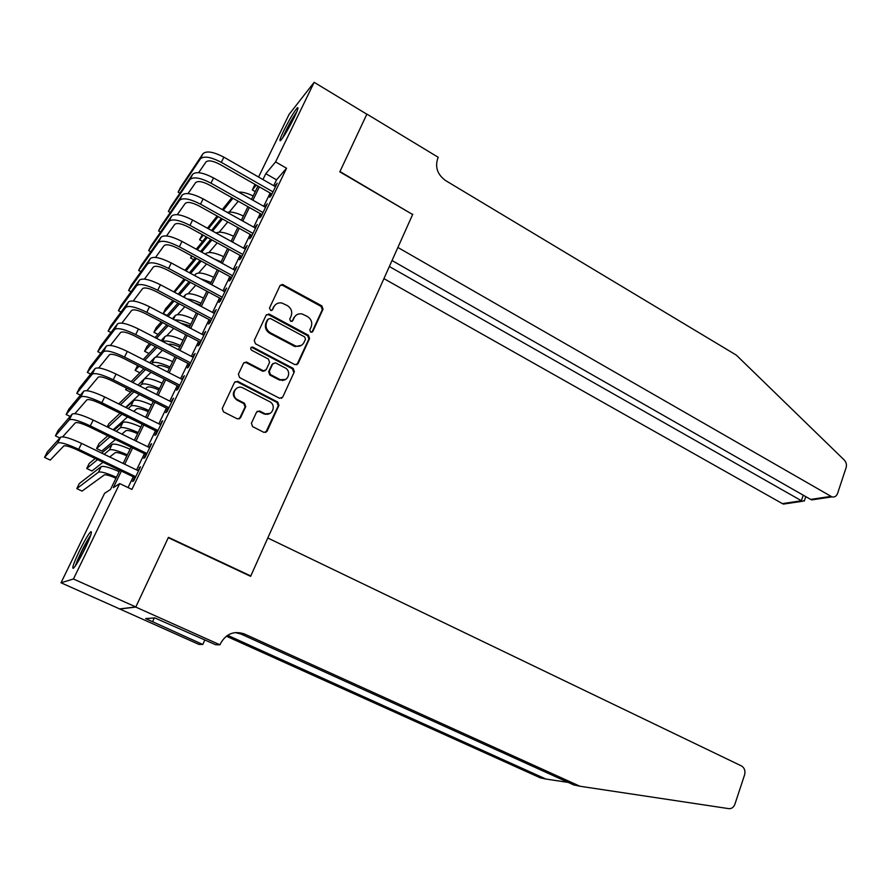 <?xml version="1.0" encoding="UTF-8"?>
<svg xmlns="http://www.w3.org/2000/svg" width="891" height="891" viewBox="0 0 891 891"><rect width="100%" height="100%" fill="white"/><g stroke="black" fill="none" stroke-linecap="round" stroke-linejoin="round"><path stroke-width="1.34" d="M310.625 332.154L312.808 331.485L323.043 309.155L321.874 305.891L282.436 284.418L280.041 285.599L269.483 308.063L270.775 310.558L272.546 309.723L273.916 306.805C275.609 303.72 278.248 302.45 281.846 302.996L287.314 305.58C291.324 308.275 292.593 311.783 291.101 316.105L289.753 319.023L290.577 321.317L292.783 320.66L294.13 317.753C295.823 314.634 298.463 313.365 302.049 313.944L307.373 316.483C311.349 319.156 312.607 322.642 311.137 326.952L309.801 329.859L310.625 332.154M311.906 332.287L322.297 309.7L321.128 306.459L282.514 285.287L280.253 285.254M271.766 310.469L273.916 306.805M291.936 321.439L294.13 317.753M79.321 551.161C84.489 540.748 88.309 534.266 90.771 531.727C92.486 531.136 90.548 536.805 84.935 548.722C79.7 559.27 75.858 565.796 73.407 568.302C71.726 568.748 73.697 563.045 79.321 551.161M283.806 130.621C289.664 118.982 294.208 111.364 297.416 107.766C298.741 106.987 297.65 110.284 294.141 117.645C288.216 129.429 283.661 137.08 280.487 140.611C279.173 141.346 280.275 138.016 283.806 130.621M251.396 423.292L252.61 426.633L264.003 432.413L267.077 431.266L278.939 405.372L277.747 402.064L237.786 381.381L234.511 382.417L222.26 408.479L223.485 411.842L237.429 418.915L240.537 417.768L245.727 406.608L244.513 403.255L237.73 399.781C230.357 396.372 234.957 384.567 242.43 387.663L269.572 401.618C276.912 405.026 272.201 416.877 264.783 413.613L259.559 410.985L256.552 412.154L251.396 423.292M258.568 177.042L289.04 114.449L314.167 82.317L366.836 114.204L339.816 171.84L412.633 214.519L250.783 575.976L168.455 537.34L135.822 606.949L73.452 578.994L61.022 582.781L104.592 493.302L110.484 489.504L119.806 470.325M314.167 82.317L275.586 161.906L265.808 173.678L262.956 179.548M121.388 471.083L113.335 487.667L119.695 483.579L131.924 489.415L286.546 168.254L275.586 161.906M119.695 483.579L73.452 578.994M294.91 364.653L298.062 363.651L309.578 338.513L308.409 335.239L269.349 314.189L266.153 315.147L254.258 340.429L255.461 343.759L294.91 364.653M294.375 371.703L282.681 397.208L279.496 398.244L239.59 377.55L238.376 374.198L243.566 363.183L246.406 362.002L263.413 370.812L266.231 369.642L269.594 362.392L268.403 359.073L251.596 350.219C250.093 348.403 250.449 347.345 252.688 347.056L293.184 368.406L294.375 371.703L282.681 397.208M251.552 347.111L252.186 347.445M271.365 193.715L269.628 197.301L271.265 195.452L277.201 183.123L274.896 186.386M261.431 214.308L259.682 217.927L261.286 216.168L267.278 203.716L264.95 207.013M251.407 235.09L249.647 238.755L251.206 237.062L257.265 224.499L254.915 227.829M241.294 256.085L239.512 259.771L241.038 258.167L247.152 245.482L244.78 248.845M231.081 277.268L229.277 280.988L230.769 279.473L236.939 266.665L234.545 270.062M220.768 298.652L218.952 302.417L220.4 300.98L226.637 288.049L224.22 291.491M210.354 320.248L208.527 324.046L209.942 322.698L216.235 309.645L213.795 313.12M199.84 342.055L197.991 345.886L199.372 344.628L205.721 331.441L203.259 334.96M189.226 364.063L187.366 367.938L188.703 366.769L195.118 353.46L192.634 357.013M178.512 386.293L176.63 390.202L177.922 389.122L184.404 375.679L181.898 379.276M167.697 408.746L165.793 412.689L167.04 411.698L173.589 398.132L171.061 401.763M156.76 431.411L154.845 435.398L156.059 434.507L162.663 420.797L160.113 424.472M145.723 454.299L143.785 458.33L144.955 457.54L151.626 443.685L149.053 447.405M286.546 168.254L276.522 179.837L273.693 185.696M270.151 193.024L263.736 206.322M260.217 213.617L253.69 227.149M250.182 234.411L243.555 248.166M240.058 255.405L233.308 269.394M229.833 276.589L222.973 290.822M219.52 297.984L212.537 312.451M209.095 319.579L202.001 334.292M198.582 341.387L191.353 356.355M187.956 363.405L180.617 378.619M177.231 385.636L169.758 401.117M166.394 408.089L158.798 423.826M155.457 430.765L147.739 446.77M144.409 453.664L136.557 469.936M133.249 476.785L128.048 487.566M134.586 477.42L132.614 481.496L133.739 480.795L140.488 466.817L137.882 470.571M250.115 576.087L250.783 575.976M135.822 606.949L119.639 608.921L61.022 582.781M255.26 191.61L252.298 189.928L254.993 184.381M256.296 185.116L252.298 189.928M123.136 463.465L131.066 447.159M134.418 440.243L142.215 424.216M145.589 417.266L153.252 401.496M156.649 394.513L164.189 379.009M167.597 371.981L175.004 356.734M178.445 349.662L185.729 334.671M189.182 327.565L196.343 312.83M199.818 305.691L206.857 291.201M210.354 284.017L217.27 269.773M220.779 262.555L227.595 248.544M231.114 241.305L237.808 227.517M241.338 220.244L247.932 206.701M251.485 199.384L257.956 186.063M259.392 186.887L252.921 200.208M249.38 207.514L242.798 221.057M239.267 228.33L232.573 242.107M229.054 249.357L222.26 263.357M218.752 270.574L211.835 284.819M208.349 291.992L201.31 306.482M197.847 313.621L190.696 328.367M187.244 335.462L179.96 350.453M176.529 357.514L169.134 372.761M165.715 379.789L158.197 395.281M154.8 402.275L147.149 418.035M143.774 424.985L135.989 441.012M132.636 447.917L124.718 464.222M276.522 179.837L265.808 173.678M275.553 185.016L276.132 185.35M265.663 205.531L266.242 205.854M255.684 226.236L256.274 226.559M245.604 247.141L246.194 247.464M235.436 268.236L236.026 268.559M225.156 289.542L225.757 289.865M214.798 311.048L215.399 311.371M204.329 332.755L204.93 333.078M193.759 354.685L194.372 354.997M183.078 376.815L183.702 377.138M172.308 399.179L172.932 399.491M161.427 421.744L162.051 422.067M150.434 444.542L151.069 444.854M139.33 467.563L139.965 467.875M295.801 315.492L293.429 318.287M275.386 304.755L273.247 307.373M296.892 364.775L308.854 339.025L307.685 335.751L268.681 314.746L266.42 314.712M305.502 339.226L304.677 336.932L270.363 318.477L268.124 319.145L266.676 322.23C265.15 326.607 266.431 330.149 270.496 332.833L295.723 346.087C299.51 346.855 302.294 345.597 304.087 342.311L305.502 339.226M301.381 345.352L295.01 346.588L269.817 333.357C265.763 330.672 264.493 327.142 266.008 322.776L267.456 319.691M281.433 398.388L281.99 397.62M265.117 370.734L262.745 371.28L246.183 362.648L243.945 362.604M293.662 372.16L292.482 368.863L252.376 347.69L250.917 347.613M279.674 379.377L280.687 379.811C287.949 382.551 292.025 371.157 284.997 367.827L275.43 362.826L272.668 364.018L269.316 371.257L270.508 374.576L279.674 379.377L278.994 379.822L285.621 379.41M273.103 363.394L272.668 364.018M278.994 379.822L269.839 375.033L268.648 371.714L272 364.486M269.94 413.435L264.115 414.003L258.902 411.375L257.143 411.364M236.215 388.599C232.094 392.575 232.384 396.439 237.117 400.193L237.73 399.781M239.311 418.937L245.092 407.009L243.889 403.668L237.117 400.193M265.718 432.491L278.259 405.773L277.056 402.465L237.173 381.827L234.957 381.782M238.22 201.232L229.31 212.036M203.259 235.168L199.562 239.768L202.279 234.634M207.414 228.219L217.159 216.023M222.293 209.597L231.86 197.646M208.405 228.764L218.172 216.591M223.329 210.176L232.93 198.248M238.61 192.1C242.541 191.888 247.386 193.169 253.144 195.964M199.562 239.768L202.591 241.428M202.959 153.731L200.386 158.854L178.111 192.144L180.528 187.344L202.959 153.731C206.456 150.59 213.428 151.737 223.875 157.172L275.475 186.72M200.386 158.854C203.872 155.747 210.844 156.916 221.302 162.34L272.991 191.855M271.944 194.038L219.865 164.356C212.927 160.748 208.294 159.968 205.944 162.017L198.637 172.687M178.111 192.144L179.915 193.147M283.505 136.702L283.55 136.59C287.114 128.237 291.379 120.341 296.347 112.879M296.97 111.375C291.39 119.84 286.612 128.716 282.603 138.027M76.281 564.56L78.074 559.671C82.239 550.07 86.304 542.341 90.269 536.505M86.182 546.094L81.526 555.438M90.826 534.89C86.282 541.773 81.738 550.46 77.205 560.962L75.312 565.997M383.921 278.627L782.398 503.627L801.365 500.798L803.259 495.196M389.356 266.509L802.379 501.277L783.501 504.083L782.398 503.627M412.767 214.208L397.887 247.464L831.982 496.888C834.589 497.401 836.46 496.265 837.562 493.48L846.105 467.652C846.873 464.757 846.261 462.217 844.267 460.034L736.311 355.108L445.623 180.583C437.503 174.647 434.886 167.241 437.771 158.386L438.249 157.306L366.892 114.104L339.961 171.54L412.5 214.43M392.029 260.528L810.654 499.417L830.835 496.41M787.733 502.836L783.501 504.083M818.439 498.258L811.879 499.873L810.654 499.417M804.484 500.475L802.379 501.277M267.79 537.997L741.68 766.037C744.575 768.031 745.544 770.971 744.598 774.858L734.897 804.217C733.661 807.369 731.611 808.839 728.76 808.638L579.93 786.241L244.446 633.991C234.133 630.505 226.169 633.668 220.556 643.48L219.954 644.817L135.766 607.072L168.288 537.696L250.627 576.332L267.79 537.997M219.954 644.817L215.611 644.728L154.8 617.909L145.645 618.577L202.803 644.483L198.871 644.405L119.639 608.921M119.583 609.032L135.766 607.072M579.93 786.241L573.771 784.938L240.949 634.024L235.257 632.554M227.584 635.294L545.916 779.046L540.347 777.865L226.314 636.185M545.916 779.046L568.202 782.409M202.803 644.483L204.863 639.916M152.584 621.684L154.321 617.942M227.773 221.937L219.208 232.183M196.265 249.19L206.311 236.85M211.501 230.468L221.358 218.362M191.632 255.84L190.585 257.967L192.111 256.107M197.301 249.758L207.38 237.429M212.581 231.07L222.472 218.986M227.194 212.336C231.036 211.479 236.438 212.704 243.399 216.012M190.585 257.967L193.781 259.693M217.237 242.853L208.984 252.509M184.938 270.341L195.318 257.844M200.553 251.529L210.733 239.278M186.03 270.92L196.432 258.457M201.7 252.153L211.902 239.924M216.067 232.996C219.431 231.304 225.267 232.384 233.576 236.238M206.567 263.959L198.637 273.036M173.856 291.892L184.159 279.017M189.46 272.769L199.974 260.372M205.286 254.102L205.643 253.679C208.505 251.496 214.508 252.487 223.652 256.653M174.58 292.27L185.339 279.651M190.652 273.414L201.21 261.041M214.23 258.98L221.157 261.787M195.764 285.243L188.157 293.74M174.068 301.035L163.209 313.476L165.514 308.798L172.821 300.378M178.189 294.186L189.07 281.656M194.45 275.453L195.63 274.094C198.448 272.033 204.44 273.08 213.64 277.257M179.459 294.865L190.373 282.358M200.263 278.582L211.122 282.436M163.209 313.476L167.018 315.47M192.634 174.302L190.039 179.47L168.377 211.468L170.816 206.623L192.634 174.302C196.076 171.295 203.048 172.509 213.562 177.933L265.529 207.336M190.039 179.47C193.458 176.507 200.43 177.732 210.967 183.156L263.034 212.526M262.021 214.631L209.563 185.083C202.58 181.486 197.936 180.661 195.63 182.622L188.034 193.57M168.377 211.468L170.281 212.515M182.198 195.062L179.581 200.286L158.565 230.958L161.026 226.069L182.198 195.062C185.584 192.2 192.556 193.47 203.137 198.893L255.505 228.163M179.581 200.286C182.945 197.457 189.917 198.749 200.52 204.162L252.977 233.397M251.997 235.424L199.15 206.01C192.122 202.413 187.478 201.555 185.228 203.415L177.32 214.653M158.565 230.958L160.58 232.061M171.673 216.023L169.023 221.291L148.663 250.627L151.147 245.693L171.673 216.023C174.992 213.305 181.976 214.642 192.623 220.044L245.37 249.179M169.023 221.291C172.331 218.607 179.314 219.966 189.972 225.367L242.82 254.458M241.884 256.408L188.647 227.138C181.575 223.552 176.93 222.65 174.714 224.409L166.494 235.937M148.663 250.627L150.802 251.785M161.048 237.184L158.375 242.508L138.662 270.474L141.179 265.496L161.048 237.184C164.3 234.611 171.284 236.026 181.998 241.405L235.146 270.396M158.375 242.508C161.605 239.969 168.588 241.394 179.336 246.785L232.573 275.731M231.682 277.591L178.044 248.466C170.927 244.891 166.272 243.945 164.1 245.604L155.535 257.421M138.662 270.474L140.945 271.688M200.185 304.934L194.182 302.695M184.816 306.727L177.532 314.646M162.608 322.598L153.92 332.287L156.248 327.565L161.293 321.907M166.74 315.793L178.022 303.129M183.479 297.004L185.528 294.687C188.291 292.76 194.283 293.874 203.527 298.051M168.076 316.494L179.414 303.864M187.143 298.953C190.952 299.276 195.575 300.724 200.987 303.274M153.92 332.287L157.997 334.392M150.312 258.546L147.616 263.925L128.582 290.499L131.111 285.476L150.312 258.546C153.497 256.129 160.491 257.61 171.284 262.979L224.822 291.814M147.616 263.925C150.779 261.542 157.774 263.034 168.588 268.403L222.227 297.204M221.369 298.975L167.341 270.006C160.168 266.442 155.513 265.44 153.386 267.01L144.453 279.117M128.582 290.499L131.022 291.78M190.006 325.883L180.561 323.043M173.723 328.4L166.728 335.751M150.958 344.338L144.565 351.254L146.915 346.499L149.554 343.614M155.09 337.578L166.806 324.792M172.353 318.744L175.338 315.481C178.033 313.677 184.036 314.857 193.336 319.034M156.515 338.313L168.288 325.56M174.614 319.925C178.356 319.613 183.746 321.072 190.763 324.313M144.565 351.254L148.931 353.493M139.475 280.119L136.757 285.543L118.414 310.703L120.964 305.635L139.475 280.119C142.593 277.858 149.588 279.406 160.458 284.764L214.397 313.443M136.757 285.543C139.854 283.316 146.848 284.886 157.729 290.243L211.78 318.878M210.967 320.571L156.526 291.758C149.309 288.194 144.654 287.158 142.571 288.617L133.249 301.013M118.414 310.703L121.02 312.05M179.726 347.033C174.124 344.55 170.315 343.67 168.288 344.405M162.452 350.263L155.725 357.113M139.085 366.246L135.131 370.378L137.593 365.488M143.228 359.53L155.424 346.632M161.071 340.674L165.047 336.464C167.697 334.793 173.689 336.041 183.034 340.217M144.743 360.309L157.005 347.457M162.719 341.52C165.681 340.228 171.584 341.565 180.45 345.552M135.131 370.378L139.831 372.761M282.525 380.557L281.612 380.034M128.538 301.904L125.787 307.384L108.145 331.084L110.718 325.972L128.538 301.904C131.59 299.799 138.584 301.414 149.521 306.76L203.872 335.283M125.787 307.384C128.816 305.312 135.811 306.95 146.77 312.296L201.232 340.774M200.453 342.367L145.601 313.71C138.339 310.168 133.683 309.077 131.645 310.436L121.889 323.11M108.145 331.084L110.963 332.532M267.333 414.404L266.632 414.048M265.462 414.371L264.371 413.847M169.346 368.384C163.22 365.7 159.322 364.842 157.629 365.833L156.927 366.524M151.013 372.315L137.96 385.101M118.748 403.935L132.08 390.882L130.699 392.218L125.609 389.668L126.956 388.309M131.122 381.649L143.852 368.674M149.61 362.793L154.655 357.647C157.25 356.099 163.242 357.425 172.642 361.601M126.422 388.042L125.609 389.668M132.748 382.473L145.556 369.531M151.347 363.673L152.049 362.971C154.622 361.456 160.614 362.804 170.025 366.981M117.489 323.901L114.705 329.436L97.787 351.655L100.382 346.499L117.489 323.901C120.463 321.952 127.458 323.645 138.473 328.979L193.247 357.324M114.705 329.436C117.668 327.52 124.662 329.236 135.699 334.559L190.574 362.871M189.85 364.386L134.574 335.896C127.257 332.354 122.602 331.218 120.608 332.477L110.395 345.43M97.787 351.655L100.828 353.204M158.865 389.935C152.717 387.251 148.819 386.349 147.171 387.24L145.433 388.866M139.386 394.546L125.687 407.376M137.971 385.101L144.175 379.031C146.703 377.617 152.695 379.009 162.151 383.197M120.485 404.792L133.906 391.795M139.842 386.048L141.535 384.4C144.052 383.03 150.044 384.433 159.511 388.621M106.33 346.12L103.523 351.7L87.34 372.416L89.958 367.203L106.33 346.12C109.237 344.327 116.231 346.087 127.324 351.41L182.521 379.599M103.523 351.7C106.408 349.951 113.413 351.733 124.517 357.057L179.815 385.19M179.136 386.605L123.437 358.293C116.075 354.763 111.42 353.571 109.47 354.718L98.745 367.95M87.34 372.416L90.648 374.075M148.296 411.698C142.103 409.002 138.205 408.056 136.601 408.858L133.761 411.386M127.524 416.955L113.112 429.818M107.232 426.934L108.769 423.826L120.062 413.257M126.121 407.599L133.594 400.605C136.067 399.335 142.059 400.794 151.559 404.993M107.934 427.279L122.045 414.237M128.148 408.601L130.932 406.04C133.394 404.804 139.375 406.274 148.897 410.473M95.059 368.551L92.23 374.187L76.782 393.365L79.433 388.108L95.059 368.551C97.899 366.925 104.893 368.763 116.064 374.064L171.685 402.075M92.23 374.187C95.047 372.605 102.042 374.465 113.235 379.766L168.956 407.733M168.321 409.058L112.199 380.914C104.782 377.394 100.126 376.158 98.222 377.194L86.917 390.692M76.782 393.365L80.413 395.159M137.626 433.661C131.4 430.966 127.502 429.963 125.932 430.676L121.867 434.106M115.418 439.53L101.763 451.035L96.573 448.541L109.938 436.857M96.573 448.541L99.024 443.573L107.778 435.81M114.026 430.264L122.913 422.39C125.319 421.265 131.311 422.791 140.867 426.989M116.242 431.344L120.218 427.869C122.624 426.778 128.605 428.326 138.172 432.525M83.687 391.205L80.825 396.907L66.134 414.504L68.807 409.203L83.687 391.205C86.438 389.746 93.444 391.661 104.692 396.952L160.736 424.784M80.825 396.907C83.565 395.493 90.559 397.431 101.83 402.71L157.985 430.498M157.395 431.723L100.839 403.757C93.366 400.248 88.71 398.968 86.861 399.881L74.889 413.647M66.134 414.504L70.144 416.465M126.845 455.836C120.586 453.129 116.699 452.093 115.162 452.706L109.727 456.994M103.022 462.262L91.951 470.983L86.728 468.499L97.542 459.633M86.728 468.499L89.2 463.487L95.181 458.497M101.663 453.107L112.121 444.386C114.471 443.395 120.452 445.01 130.064 449.209M104.091 454.276L109.415 449.922C111.743 448.964 117.723 450.59 127.346 454.789M72.193 414.081L69.298 419.839L55.398 435.844L58.093 430.487L72.193 414.081C74.866 412.8 81.872 414.794 93.199 420.062L149.688 447.716M69.298 419.839C71.959 418.603 78.965 420.619 90.303 425.887L146.904 453.486M146.358 454.61L89.367 426.834C81.849 423.336 77.183 422 75.39 422.802L62.648 436.813M55.398 435.844L59.864 437.993M115.964 478.222C109.671 475.516 105.784 474.424 104.292 474.948L82.05 491.097L76.804 488.624L98.5 472.174C100.772 471.372 106.742 473.076 116.42 477.275M76.804 488.624L79.288 483.579L101.229 466.594C103.523 465.748 109.504 467.43 119.171 471.629M60.588 437.191L57.659 443.005L44.55 457.384L47.268 451.982L60.588 437.191C63.183 436.089 70.189 438.16 81.593 443.417L138.517 470.882M57.659 443.005C60.243 441.947 67.248 444.041 78.675 449.287L135.71 476.707M135.22 477.732L77.773 450.144C70.2 446.658 65.544 445.266 63.796 445.957L50.252 460.09L44.55 457.384M312.073 331.998L312.808 331.485M271.878 310.28L272.546 309.723M292.081 321.194L292.783 320.66M282.514 285.287L283.204 284.686M321.128 306.459L321.874 305.891M322.297 309.7L323.043 309.155M268.681 314.746L269.349 314.189M307.685 335.751L308.409 335.239M308.854 339.025L309.578 338.513M297.349 364.118L298.062 363.651M266.008 322.776L266.676 322.23M269.817 333.357L270.496 332.833M293.339 345.92L294.041 345.418M246.183 362.648L246.818 362.169M262.355 371.113L263.012 370.656M252.376 347.69L253.022 347.189M292.482 368.863L293.184 368.406M268.648 371.714L269.316 371.257M269.839 375.033L270.508 374.576M259.136 411.486L259.793 411.085M263.502 413.725L264.17 413.335M243.889 403.668L244.513 403.255M245.092 407.009L245.727 406.608M239.913 418.146L240.537 417.768M237.173 381.827L237.786 381.381M277.056 402.465L277.747 402.064M278.259 405.773L278.939 405.372M266.409 431.623L267.077 431.266M223.875 157.172L221.302 162.34M240.949 634.024L244.446 633.991M195.63 274.094L194.851 275.675M213.562 177.933L210.967 183.156M203.137 198.893L200.52 204.162M192.623 220.044L189.972 225.367M181.998 241.405L179.336 246.785M185.528 294.687L184.203 297.394M171.284 262.979L168.588 268.403M175.338 315.481L173.455 319.323M160.458 284.764L157.729 290.243M165.047 336.464L162.596 341.465M149.521 306.76L146.77 312.296M154.655 357.647L152.049 362.971M138.473 328.979L135.699 334.559M144.175 379.031L141.535 384.4M127.324 351.41L124.517 357.057M133.594 400.605L130.932 406.04M116.064 374.064L113.235 379.766M122.913 422.39L120.218 427.869M104.692 396.952L101.83 402.71M112.121 444.386L109.415 449.922M93.199 420.062L90.303 425.887M101.229 466.594L98.5 472.174M81.593 443.417L78.675 449.287M281.745 285.02L282.436 284.418M268.046 314.501L268.714 313.955M295.01 346.588L295.723 346.087M245.771 362.481L246.406 362.002M262.745 371.28L263.413 370.812M252.042 347.557L252.688 347.056M280.008 380.245L280.687 379.811M258.902 411.375L259.559 410.985M264.115 414.003L264.783 413.613M236.85 381.693L237.474 381.248M831.982 496.888L811.879 499.873M804.272 501.076L805.776 496.632"/></g></svg>
